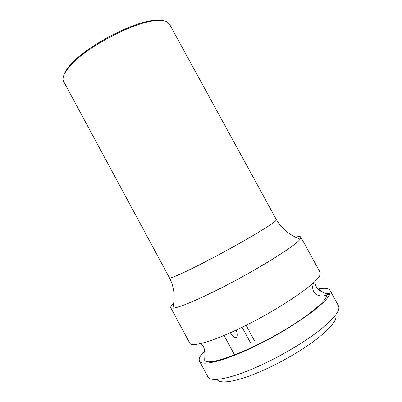 <?xml version="1.0" encoding="UTF-8"?>
<svg xmlns="http://www.w3.org/2000/svg" width="402" height="402" viewBox="0 0 402 402"><rect width="100%" height="100%" fill="white"/><g stroke="black" fill="none" stroke-linecap="round" stroke-linejoin="round"><path stroke-width="0.6" d="M335.7 314.967C337.625 319.384 331.459 327.293 317.213 338.695C303.098 349.639 282.013 362.011 262.883 370.483C237.853 381.644 219.522 384.644 217.05 379.387M254.426 340.655L246.094 325.273M250.717 343.177L242.089 327.248M234.713 355.182L224.05 335.454M236.823 336.916C237.431 335.494 237.235 333.203 236.225 330.042M230.296 332.75C233.125 337.057 235.25 338.534 236.672 337.172M204.874 351.408L202.457 353.182L204.859 351.283M314.907 281.38C314.942 287.023 318.5 291.023 325.585 293.375L329.952 293.53L326.801 295.163C316.449 298.47 309.972 291.229 313.816 282.425M300.063 239.19L295.962 237.356C295.108 236.979 290.551 234.783 285.742 230.964L279.752 224.788L276.435 219.728L275.43 221.105C270.893 225.291 245.31 240.562 217.99 255.149C190.654 269.767 169.775 279.36 169.458 277.812C172.991 284.787 174.513 292.003 174.021 299.45C173.599 304.967 173.312 305.435 172.905 308.228C179.191 307.515 193.744 301.54 216.557 290.294C253.928 271.782 295.942 245.733 300.063 239.19L300.832 237.095L320.133 272.33L319.881 275.144C317.193 283.727 275.832 311.595 237.698 329.354C210.402 342.283 191.412 347.243 189.769 343.112L170.729 307.731C170.368 306.962 171.342 305.51 173.654 303.389M199.482 361.157L207.914 376.83C210.336 382.413 230.2 378.996 257.853 366.584C279.003 357.147 302.45 343.434 318.098 331.454C333.861 318.997 340.67 310.485 338.529 305.912L329.982 290.304L329.952 293.53C327.861 303.224 286.907 331.951 248.481 349.278C220.994 361.931 201.543 366.066 199.482 361.157C198.613 359.368 199.603 356.705 202.457 353.182L204.739 350.584M172.905 308.228L170.729 307.731M216.577 361.318L217.341 360.584M329.982 290.304C328.645 288.204 324.736 287.757 318.248 288.953M300.832 237.095C300.379 236.371 298.636 236.401 295.596 237.175M169.458 277.812L63.642 81.505C62.014 78.455 63.622 73.903 68.461 67.853C82.46 49.366 132.223 22.346 155.348 20.678C160.122 20.165 163.755 20.427 166.257 21.457L169.423 24.07L276.435 219.728M63.848 75.179C64.546 72.747 66.204 69.918 68.822 66.697C82.596 48.486 131.409 21.984 154.182 20.351C158.313 19.909 161.584 20.06 164.006 20.798M203.231 352.634L204.487 352.046M324.791 295.751L329.328 293.631M200.774 343.529C206.261 347.338 204.588 356.77 204.724 360.499C207.985 365.518 236.672 355.865 267.571 339.6C298.178 323.283 325.605 303.48 326.801 295.163M325.585 293.375C323.243 292.626 316.098 288.445 315.334 284.701M68.822 66.697L68.461 67.853M154.182 20.351L155.348 20.678"/></g></svg>
